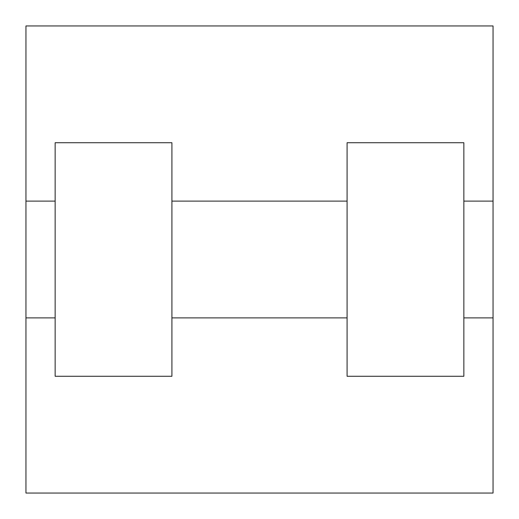 <?xml version="1.0" encoding="UTF-8"?>
<svg xmlns="http://www.w3.org/2000/svg" width="519" height="519" viewBox="0 0 519 519"><rect width="100%" height="100%" fill="white"/><g stroke="black" fill="none" stroke-linecap="round" stroke-linejoin="round"><path stroke-width="0.78" d="M493.05 201.113L493.05 493.05L25.95 493.05L25.95 25.95L493.05 25.95L493.05 201.113L463.856 201.113M347.081 142.725L347.081 376.275L463.856 376.275L463.856 142.725L347.081 142.725M171.919 376.275L171.919 142.725L55.144 142.725L55.144 376.275L171.919 376.275M347.081 201.113L171.919 201.113M347.081 317.888L171.919 317.888M493.05 317.888L463.856 317.888M25.95 317.888L55.144 317.888M25.95 201.113L55.144 201.113"/></g></svg>
